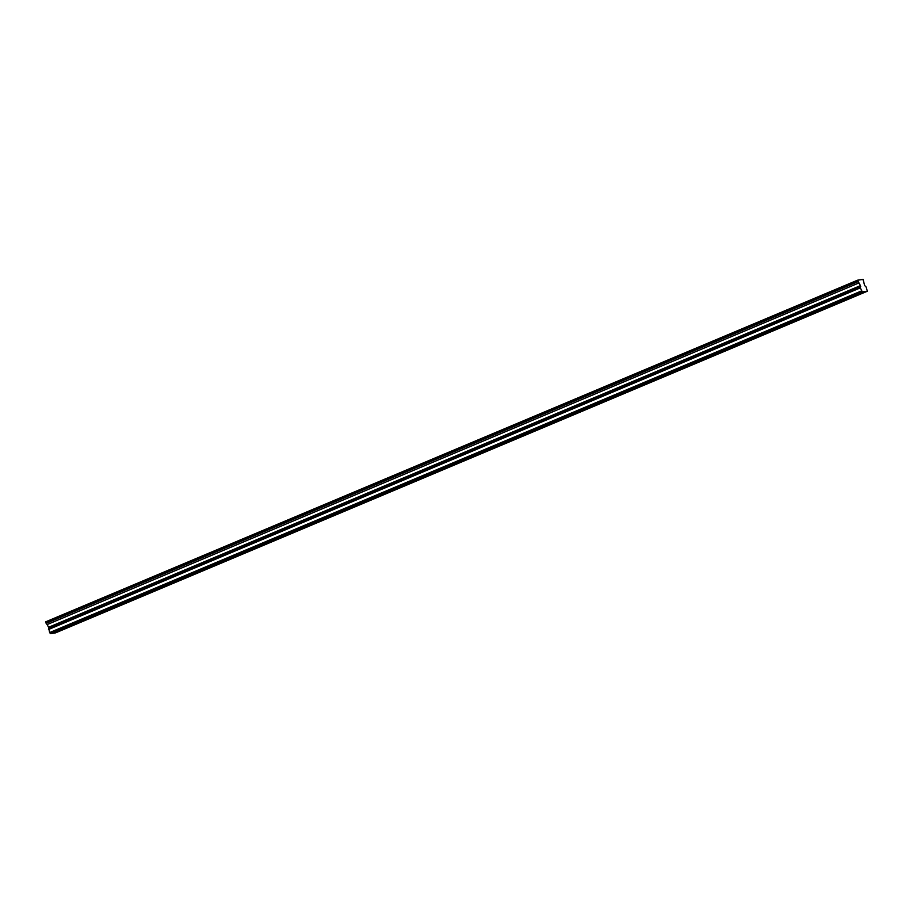 <?xml version="1.0" encoding="UTF-8"?>
<svg xmlns="http://www.w3.org/2000/svg" width="913" height="913" viewBox="0 0 913 913"><rect width="100%" height="100%" fill="white"/><g stroke="black" fill="none" stroke-linecap="round" stroke-linejoin="round"><path stroke-width="1.37" d="M859.658 294.009L856.474 295.013L859.658 294.009M59.904 630.563L56.72 631.556L59.904 630.563M96.264 615.259L93.069 616.264L96.264 615.259M132.613 599.967L129.429 600.971L132.613 599.967M168.962 584.662L165.778 585.667L168.962 584.662M205.322 569.37L202.127 570.374L205.322 569.37M241.671 554.077L238.487 555.07L241.671 554.077M278.02 538.773L274.836 539.777L278.02 538.773M314.369 523.48L311.185 524.473L314.369 523.48M350.729 508.176L347.533 509.18L350.729 508.176M387.078 492.883L383.894 493.876L387.078 492.883M423.427 477.579L420.242 478.583L423.427 477.579M459.787 462.286L456.591 463.279L459.787 462.286M496.136 446.982L492.952 447.986L496.136 446.982M532.484 431.689L529.3 432.694L532.484 431.689M568.845 416.396L565.649 417.389L568.845 416.396M605.193 401.092L602.009 402.097L605.193 401.092M641.542 385.8L638.358 386.792L641.542 385.8M677.903 370.495L674.707 371.5L677.903 370.495M714.251 355.203L711.067 356.196L714.251 355.203M750.6 339.898L747.416 340.903L750.6 339.898M786.949 324.606L783.765 325.599L786.949 324.606M823.309 309.302L820.114 310.306L823.309 309.302M862.317 291.932L860.331 287.869L860.445 285.632L857.524 280.2L863.15 279.424L864.554 285.415L866.175 287.07L867.339 291.236L55.476 632.892L50.443 633.576L862.317 291.932L867.339 291.236M50.443 633.576L49.633 632.583L861.507 290.939M49.633 632.583L48.572 627.288L45.65 621.844L857.524 280.2M862.431 279.675L863.002 279.446M45.65 622.141L857.512 280.496M857.98 281.695L46.107 623.339M858.791 282.996L46.928 624.652M860.331 287.869L48.469 629.525M860.445 285.632L48.572 627.288M48.823 628.19L860.685 286.545"/></g></svg>
